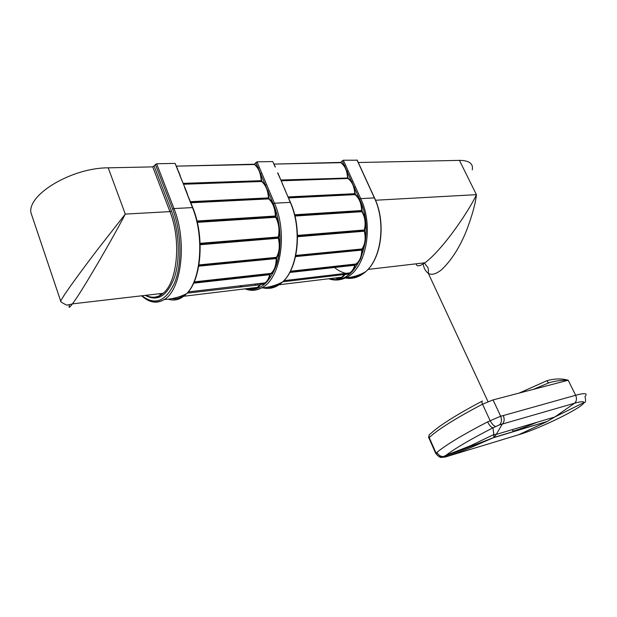 <?xml version="1.0" encoding="UTF-8"?>
<svg xmlns="http://www.w3.org/2000/svg" width="617" height="617" viewBox="0 0 617 617"><rect width="100%" height="100%" fill="white"/><g stroke="black" fill="none" stroke-linecap="round" stroke-linejoin="round"><path stroke-width="0.93" d="M209.202 264.122L208.747 264.662M358.292 162.518L459.449 160.374C469.19 160.435 473.463 163.613 472.275 169.883M416.105 263.821C416.629 266.806 419.591 266.459 424.982 262.788L428.067 260.351C448.652 242.365 472.074 205.045 476.409 194.656L375.537 200.24M33.21 219.436L30.85 212.433C28.135 193.807 72.636 167.701 108.214 167.832L152.723 166.883L169.945 211.623C181.475 240.075 177.457 282.339 163.065 293.306C157.659 297.749 151.944 298.42 145.913 295.304M177.765 169.428L175.089 163.405L156.641 163.76L152.723 166.883M275.352 167.076L272.791 161.554L256.988 161.855L254.104 164.43M340.407 162.618L343.307 160.219L345.636 165.341L344.517 165.911L359.595 199.198L360.729 198.628C374.496 227.156 365.495 270.053 345.358 277.943C352.646 277.365 359.402 275.29 365.642 271.719C381.429 258.515 386.095 222.236 374.38 197.903L374.612 198.126C386.273 222.413 381.607 258.569 365.642 271.719C359.318 277.226 352.5 279.324 345.204 278.012M374.527 197.941L357.228 160.212L343.307 160.219M459.449 160.374L476.409 194.656C475.638 202.978 472.414 214.77 466.722 230.041C459.966 247.001 451.544 260.251 441.456 269.814C435.949 274.149 431.568 275.321 428.329 273.316L428.329 273.316C425.445 271.295 423.655 267.863 422.977 263.019M447.232 456.495L469.599 448.081L493.268 437.777L547.248 421.45L493.831 437.453L496.269 434.407L493.793 434.553L492.975 427.82C470.964 439.088 455.277 448.266 445.914 455.354L470 445.975L493.793 434.553L493.831 437.453L493.268 437.777L444.487 456.457L443.654 457.128L444.579 457.22L518.997 434.646C540.037 428.514 583.99 406.942 583.852 402.569C583.983 401.227 580.875 401.451 574.527 403.24C576.64 401.235 577.011 398.574 575.638 395.273C584.916 392.782 588.04 393.191 585.016 396.492C586.798 404.004 583.605 402.585 583.852 402.569L554.76 417.015L574.527 403.24L499.431 424.882C501.606 422.776 502.014 419.892 500.672 416.213L487.615 421.874C463.128 434.553 446.238 444.71 436.944 452.346L435.695 453.356L436.443 453.842M443.654 457.128L441.903 457.305C439.219 457.027 437.268 455.608 436.042 453.032L429.216 437.546L429.147 438.502M61.044 301.597L60.643 300.957C60.119 301.428 61.862 302.685 65.865 304.721C66.135 305.315 68.325 305.029 72.428 303.873L74.588 300.849C83.064 289.234 112.194 239.373 125.297 214.091L97.332 249.839C85.254 265.657 71.125 284.799 64.546 294.625L60.643 300.957L30.85 212.433M145.99 295.296C152.476 298.674 158.168 298.011 163.065 293.306L72.428 303.873C69.305 308.053 68.34 308.377 69.536 304.829M503.287 415.549L500.672 416.213L493.06 399.909L568.203 380.242C562.349 380.018 556.04 380.828 549.277 382.671C548.621 383.026 547.834 382.37 546.932 380.689C554.83 378.529 561.925 378.383 568.203 380.242L575.638 395.273L503.287 415.549C504.698 419.136 504.359 421.982 502.269 424.103L496.269 434.407L554.76 417.015L547.248 421.45M487.615 421.874C489.35 425.337 491.132 427.319 492.975 427.82L499.431 424.882M495.582 426.47C493.801 425.985 491.965 424.01 490.075 420.547L482.502 404.189C456.094 418.071 438.332 429.185 429.216 437.546C428.599 435.695 429.1 434.368 430.72 433.574C439.613 425.352 456.842 414.501 482.417 401.019C481.684 401.243 481.715 402.299 482.502 404.189L493.06 399.909M175.089 163.405L187.468 194.093M179.902 175.637L184.938 187.661M177.403 169.289L180.264 175.783M345.636 165.341L348.142 170.87L347.016 171.441L347.973 178.097M348.142 170.87L352.831 181.205L351.705 181.784L348.196 178.19M352.831 181.205L355.369 186.804L354.235 187.375L355.269 194.355C359.564 197.802 361.824 203.194 362.048 210.52L362.302 211.477C365.534 217.176 366.344 223.385 364.732 230.102L364.732 231.113C366.375 238.123 365.603 244.139 362.418 249.168L362.179 250.062C361.994 257.235 359.796 262.109 355.577 264.693L355.13 265.341C353.225 271.534 349.978 274.542 345.404 274.388L344.826 274.696C342.111 278.406 338.895 279.509 335.17 277.989M277.866 172.953L290.275 202.376L274.472 203.217L273.269 203.834C281.074 222.274 282.285 247.34 276.37 265.163C269.359 283.581 259.41 291.425 246.53 288.679M282.571 183.935L277.635 172.868M285.116 189.874L282.339 183.858M290.499 202.445L284.884 189.797M255.808 162.472L258.137 167.978L259.317 167.361L274.472 203.217C288.139 233.696 280.48 279.3 261.531 287.946C256.171 290.754 250.672 291.054 245.049 288.864M254.505 164.091L258.137 167.978L260.644 173.932L261.832 173.315M183.365 183.665L261.67 181.051L260.644 173.932L265.349 185.061L266.536 184.452M261.67 181.051L265.349 185.061L267.886 191.085L269.081 190.476M184.583 187.522L192.828 207.705M260.644 284.113L265.133 282.864C267.284 281.205 268.804 278.491 269.683 274.712L270.547 274.141C274.573 271.418 276.609 266.212 276.655 258.515L276.879 257.551C279.863 252.183 280.504 245.728 278.791 238.177L278.776 237.09C280.218 229.879 279.324 223.2 276.1 217.053L275.838 216.019C275.49 208.137 273.215 202.33 269.004 198.597L267.886 191.085L273.269 203.834M533.312 389.373L549.277 382.671M161.153 293.53L162.016 294.232M171.642 298.682C176.447 299.407 180.966 297.965 185.2 294.371M141.702 295.798C149.283 302.762 156.795 304.011 164.245 299.546C172.189 299.106 179.632 297.163 186.581 293.7C201.489 279.833 204.805 236.889 192.905 207.906L192.473 207.582C204.451 236.627 201.073 279.709 186.581 293.7C180.966 299.43 174.866 301.258 168.271 299.199M159.325 293.746L160.89 295.08M240.252 286.303L239.589 285.864L240.229 286.311M240.183 285.794L240.885 286.234M537.06 422.275C527.766 426.177 519.745 429.147 512.989 431.19L512.264 429.648M334.537 267.477C339.08 271.326 343.908 273.424 349.037 273.778M260.544 284.229L260.366 284.722L187.113 293.152M259.973 284.514L257.49 287.36C255.592 288.733 253.564 288.98 251.42 288.093M518.612 434.761L546.685 421.766M429.486 434.484C428.568 436.921 428.368 438.062 428.884 437.9L435.695 453.356C438.456 456.619 440.523 457.937 441.903 457.305L445.914 455.354L444.34 456.487C441.07 456.873 438.61 455.485 436.944 452.346M154.181 166.212L171.426 210.937C179.292 231.228 180.496 259.101 174.472 277.349C167.269 296.037 157.566 302.045 145.35 295.373M141.972 295.767C155.214 305.909 166.212 301.304 174.966 281.938C182.293 262.85 181.429 231.676 172.698 209.225L155.384 164.423M108.214 167.832L125.297 214.091L169.945 211.623L171.426 210.937M270.184 274.195L269.822 273.925L269.683 274.712L193.607 283.188M270.13 274.827C268.395 281.445 265.325 284.638 260.922 284.398L260.567 284.221M188.208 291.918L265.133 282.864L260.744 284.128M260.366 284.722C257.821 288.663 254.744 289.797 251.142 288.124M241.617 286.149L241.046 285.694M241.509 286.157L240.977 285.702M338.232 274.257L338.964 274.65M349.777 277.403C354.328 277.411 358.678 276.015 362.811 273.223M336.319 274.48L336.982 274.881M342.805 273.717L343.931 274.064M323.038 276.046L323.701 276.447M328.691 278.768C334.329 280.689 339.882 280.411 345.358 277.943C339.928 280.265 334.445 280.534 328.9 278.745M356.988 159.957L374.38 197.903L360.729 198.628L355.369 186.804M323.786 275.961L324.511 276.354M330.35 278.568C356.456 287.422 377.342 235.478 359.595 199.198M325.167 276.277L324.619 275.861M289.759 272.475L354.721 265.233C353.734 268.765 352.114 271.318 349.854 272.891L345.173 274.118M325.313 276.262L324.735 275.845M256.757 283.851L257.466 284.275M266.922 287.314C271.711 287.645 276.262 286.195 280.573 282.964M254.813 284.075L255.461 284.506M262.911 287.838C269.961 289.535 276.532 287.561 282.609 281.915C297.988 268.318 302.191 228.884 290.275 202.376L290.584 202.646C302.438 229.1 298.258 268.403 282.609 281.915C276.092 285.424 269.066 287.437 261.531 287.946C256.186 290.553 250.764 290.846 245.257 288.833M282.717 281.815L344.463 274.496L341.833 277.187C339.836 278.491 337.723 278.745 335.501 277.951C338.532 278.722 340.653 278.468 341.833 277.187L279.139 284.745M274.557 285.409L270.732 286.519M283.889 280.65L349.854 272.891L345.404 274.388M355.06 264.485L354.721 265.233L355.13 265.341M141.571 295.813C149.067 302.477 156.625 303.726 164.245 299.546C181.483 290.083 187.367 241.324 173.971 208.561L172.698 209.225M156.641 163.76L173.971 208.561L192.473 207.582L187.113 193.962M278.776 237.09L278.321 236.967C279.74 229.886 278.861 223.323 275.699 217.284L197.324 222.367M278.56 237.584L278.321 236.967L200.124 243.314M276.563 257.852L198.913 265.133M198.921 265.086L276.47 257.335L198.944 264.917M519.128 393.091L546.932 380.689M200.139 243.7L278.159 237.344L278.167 237.884L200.163 244.278M275.76 216.636L197.255 222.051M275.838 216.019L275.313 216.49L197.124 221.503M270.547 274.141L194.008 282.308L269.922 273.902L270.909 273.393C274.426 270.47 276.185 265.511 276.192 258.515L276.115 258.037L198.828 265.642M276.655 258.515L198.736 266.166M254.736 164.191L176.47 166.143L254.405 164.508C258.423 167.716 260.698 173.107 261.222 180.688L183.249 183.365M342.196 160.79L344.517 165.911L340.808 162.302M290.191 271.657L356.009 263.983C359.703 261.222 361.616 256.587 361.747 250.07L362.079 249.484M290.198 271.642L355.577 264.693M295.535 256.603L362.179 250.062M295.643 256.117L362.094 249.445M290.013 271.989L355.184 264.77M198.905 265.148L276.555 257.891M290.406 271.233L356.009 263.983L355.199 264.747M295.744 255.646L361.793 249.175L295.736 255.662M295.751 255.608L362.418 249.168M295.782 255.446L362.048 248.96C365.171 244.023 365.927 238.116 364.315 231.228L364.732 231.113M297.51 236.727L364.315 231.228L364.5 230.604M297.494 235.771L364.138 230.342L364.138 230.843L297.502 236.303M297.487 235.409L364.308 229.987L364.5 230.565M294.965 216.035L361.924 211.7C365.102 217.292 365.896 223.385 364.308 229.987L364.732 230.102M294.772 215.24L361.547 210.96L361.924 211.7L362.302 211.477M294.895 215.749L361.971 211.13M294.664 214.785L361.616 210.52L361.963 211.091M288.563 197.926L354.96 194.64C359.179 198.034 361.392 203.325 361.616 210.52L362.048 210.52M288.54 197.864L355.269 194.355M288.324 197.371L355.145 194.278M288.139 196.923L354.767 193.692L355.13 194.239M281.236 180.812L347.888 178.483C352.06 181.545 354.359 186.619 354.767 193.692L355.199 193.676M281.013 180.295L347.533 177.997L347.718 178.413L281.198 180.735M280.889 180.01L347.957 178.066M341.047 162.394L274.064 164.083L340.746 162.687C344.864 165.665 347.132 170.678 347.548 177.727L347.98 177.711M272.791 161.554L275.12 166.991M256.988 161.855L259.317 167.361M261.901 181.19L183.558 184.144M261.685 181.09L261.4 181.429L261.215 180.974L261.677 180.673M269.004 198.597L268.572 198.844L268.464 197.88C267.94 190.275 265.642 184.815 261.569 181.506L183.588 184.236M197.008 221.017L275.375 216.019C275.035 208.284 272.799 202.577 268.665 198.905L190.877 202.754M268.889 198.52L190.854 202.685M268.873 198.473L190.645 202.152M268.927 197.872L190.452 201.674M276.879 257.551L276.47 257.335C279.401 252.06 280.025 245.72 278.344 238.301L278.56 237.63M275.776 216.675L275.444 216.999L276.1 217.053M278.791 238.177L200.178 244.733M187.306 193.669L185.594 189.272M180.11 175.39L178.421 171.056M270.169 274.218L193.846 282.679M488.008 401.659L428.329 273.316C428.591 269.513 428.206 267.308 427.18 266.675C425.167 264.338 424.434 263.043 424.982 262.788L367.979 269.428M251.404 288.093C253.88 289.003 255.908 288.756 257.49 287.36L183.781 296.253M182.416 296.415L180.087 296.7M241.663 286.141L241.108 285.686M324.773 275.838L325.344 276.254M275.051 285.239L277.527 284.946M323.771 276.439L323.092 276.038M194 282.331L270.115 273.979L270.909 273.393L194.201 281.869"/></g></svg>
